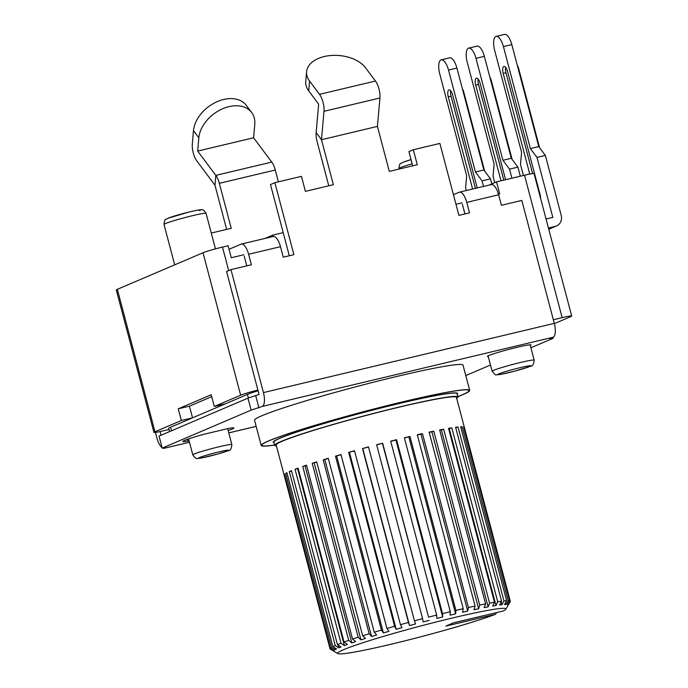 <?xml version="1.0" encoding="UTF-8"?>
<svg xmlns="http://www.w3.org/2000/svg" width="688" height="688" viewBox="0 0 688 688"><rect width="100%" height="100%" fill="white"/><g stroke="black" fill="none" stroke-linecap="round" stroke-linejoin="round"><path stroke-width="1.03" d="M229.009 249.297L241.049 244.154A12.427 4.721 76.6 0 1 241.342 244.059A12.427 4.721 76.6 0 1 248.609 254.276L251.387 264.768L230.97 269.627L263.452 392.581A12.427 4.721 76.6 0 1 262.231 406.445L251.146 410.125L162.187 448.103L165.584 447.707L164.484 448.18A12.427 4.721 76.6 0 1 164.191 448.275A12.427 4.721 76.6 0 1 162.686 448.043M162.076 447.664A12.427 4.721 76.6 0 1 156.924 438.058L155.436 432.417M226.644 229.405L214.966 185.201L196.802 160.897A12.427 4.721 76.6 0 1 192.322 143.93L193.491 130.66A31.072 21.603 143.2 0 1 215.86 102.254A31.072 21.603 143.2 0 1 246.347 105.402L251.696 112.557A31.072 21.603 -36.8 0 1 254.766 124.502L253.597 137.781L271.76 162.084A12.427 4.721 -103.4 0 1 275.286 170.013L278.416 181.847M211.285 233.051L231.237 228.304L219.352 183.326A12.427 4.721 76.6 0 0 215.826 175.388L197.662 151.085L198.841 137.815A31.072 21.603 -36.8 0 1 221.201 109.409A31.072 21.603 -36.8 0 1 251.696 112.557M161.069 435.229L160.098 431.557M253.597 137.781L197.662 151.085M530.912 347.767L553.186 338.255L549.789 338.651L553.083 337.24A12.427 4.721 -103.4 0 0 554.304 323.369L521.822 200.423L501.406 205.282L498.637 194.781A12.427 4.721 -103.4 0 0 491.361 184.565L459.481 192.15A12.427 4.721 76.6 0 1 466.748 202.367L469.526 212.867L458.896 215.396L439.881 143.422L413.316 149.743L417.272 164.742L389.305 171.389L377.42 126.411L379.931 98.006A12.427 4.721 -103.4 0 0 375.45 81.038L365.534 67.777A31.072 18.963 -175 0 0 331.53 55.453A31.072 18.963 -175 0 0 306.616 71.698L305.747 81.511A31.072 18.963 5 0 0 308.74 90.893L318.647 104.155L316.145 132.569L321.485 139.724L333.37 184.702L305.403 191.359L301.447 176.36L274.873 182.681L270.487 184.556L289.295 255.747M465.776 375.571L490.484 365.027M228.167 430.55A26.411 1.591 165.2 0 0 233.911 427.979A26.411 1.591 165.2 0 0 228.751 428.375L203.932 434.274A26.411 1.591 165.2 0 0 182.845 441.472A26.411 1.591 165.2 0 0 188.005 441.077L189.097 440.819M530.31 345.479A22.532 1.35 165.2 0 0 530.973 344.937A22.532 1.35 165.2 0 0 517.152 347.294A22.532 1.35 165.2 0 0 487.414 356.453A22.532 1.35 165.2 0 0 488.256 356.59M162.187 448.103L159.023 436.106L247.972 398.128L259.058 394.456L226.576 271.502L230.97 269.627M244.214 256.151L246.786 265.86M462.362 204.241L464.925 213.959M413.316 149.743L408.921 151.618L412.671 165.834M316.145 132.569A12.427 4.721 76.6 0 0 317.099 141.599L328.778 185.794M274.873 182.681L293.896 254.655L283.267 257.183L280.489 246.691A12.427 4.721 -103.4 0 0 273.222 236.474L241.342 244.059M306.616 71.698A31.072 18.963 -175 0 0 309.6 81.089L319.516 94.351A12.427 4.721 76.6 0 1 323.996 111.31L321.485 139.724L377.42 126.411M453.435 194.704L459.188 192.253A12.427 4.721 76.6 0 1 459.481 192.15M553.186 338.255L552.937 337.309M258.937 407.855L255.764 395.858M251.146 410.125L247.972 398.128M187.532 439.262L188.005 441.077M274.581 445.016A107.199 6.441 -14.8 0 1 261.793 445.282A107.199 6.441 -14.8 0 1 268.956 440.853A107.199 6.441 -14.8 0 1 383.913 406.479A107.199 6.441 -14.8 0 1 469.087 390.517A107.199 6.441 -14.8 0 1 461.923 394.938A107.199 6.441 -14.8 0 1 457.838 396.598M457.941 396.985L457.073 393.691A94.772 5.693 165.2 0 0 381.771 407.803A94.772 5.693 165.2 0 0 280.145 438.196A94.772 5.693 165.2 0 0 273.815 442.109L274.684 445.403A94.772 5.693 -14.8 0 1 281.014 441.49A94.772 5.693 -14.8 0 1 382.64 411.097A94.772 5.693 -14.8 0 1 457.941 396.985A94.772 5.693 -14.8 0 1 456.703 398.378M457.236 394.319A95.391 5.736 165.2 0 0 457.666 393.527A95.391 5.736 165.2 0 0 399.152 403.503A95.391 5.736 165.2 0 0 279.586 438.325A95.391 5.736 165.2 0 0 273.213 442.264A95.391 5.736 165.2 0 0 273.979 442.737M469.689 390.354L463.033 365.165A107.827 6.484 165.2 0 0 396.89 376.439A107.827 6.484 165.2 0 0 261.741 415.801A107.827 6.484 165.2 0 0 254.543 420.248L261.191 445.446A107.827 6.484 -14.8 0 1 268.397 440.991A107.827 6.484 -14.8 0 1 403.546 401.629A107.827 6.484 -14.8 0 1 469.689 390.354A107.827 6.484 -14.8 0 1 462.482 394.809A107.827 6.484 -14.8 0 1 457.855 396.675M274.598 445.093A107.827 6.484 -14.8 0 1 261.191 445.446M258.086 390.775A27.967 1.677 165.2 0 0 247.439 394.405L170.564 427.231A27.967 1.677 165.2 0 0 168.698 428.383L169.549 431.608M553.35 319.748L562.156 317.658A15.54 0.937 -14.8 0 1 571.694 316.033L534.051 173.591A15.54 0.937 165.2 0 0 524.523 175.216L496.555 181.864L488.815 185.175M265.086 238.409L272.826 235.107L283.189 232.639M168.981 429.475L163.477 430.783A15.54 0.937 -14.8 0 1 153.949 432.408L116.306 289.966A15.54 0.937 165.2 0 1 117.347 289.321L203.012 252.754A15.54 0.937 165.2 0 1 222.482 247.078L228.081 245.754L231.245 257.742L243.844 254.749M153.949 432.408A15.54 0.937 -14.8 0 1 154.981 431.763L181.34 420.514L178.252 408.818L211.199 394.749L214.286 406.445L240.645 395.196A15.54 0.937 -14.8 0 1 257.897 390.062M273.188 236.483L272.826 235.107M496.555 181.864L499.729 193.861L498.465 194.162M461.992 202.84L455.963 204.276M571.694 316.033A15.54 0.937 -14.8 0 1 570.653 316.669L554.373 323.627M214.286 406.445L225.475 403.787L192.528 417.848L181.34 420.514M211.698 396.649L189.441 406.161L178.252 408.818M189.441 406.161L192.528 417.848M520.309 176.214L517.918 167.15L511.296 158.292L502.911 160.295L475.976 58.334A12.427 4.721 76.6 0 0 468.7 48.117A12.427 4.721 76.6 0 0 467.186 62.083L494.122 164.045L493.055 176.18L494.758 182.638M502.911 160.295L509.524 169.145L511.924 178.209M501.002 180.815L475.718 85.14A6.218 2.356 -103.4 0 1 476.474 78.157A6.218 2.356 -103.4 0 1 480.112 83.265L505.594 179.714M517.918 167.15L509.524 169.145M511.296 158.292L484.361 56.339A12.427 4.721 -103.4 0 0 477.094 46.122L468.7 48.117M512.121 159.392L491.301 80.599A6.218 2.356 -103.4 0 0 489.839 77.082M503.797 180.144L478.521 84.469A6.218 2.356 76.6 0 1 478.177 79.077M491.791 183.902L490.458 178.871L483.845 170.013L475.451 172.017L448.516 70.056A12.427 4.721 76.6 0 0 441.249 59.839A12.427 4.721 76.6 0 0 439.727 73.805L466.67 175.767L465.595 187.901L466.292 190.533M475.451 172.017L482.073 180.867L483.544 186.431M472.613 189.028L448.266 96.862A6.218 2.356 -103.4 0 1 449.023 89.879A6.218 2.356 -103.4 0 1 452.661 94.987L477.214 187.936M490.458 178.871L482.073 180.867M483.845 170.013L456.909 68.06A12.427 4.721 -103.4 0 0 449.634 57.844L441.249 59.839M484.662 171.114L463.841 92.321A6.218 2.356 -103.4 0 0 462.388 88.804M475.417 188.366L451.061 96.191A6.218 2.356 76.6 0 1 450.717 90.799M546.057 219.016L552.825 217.399L536.984 157.423L530.362 148.574L503.427 46.612A12.427 4.721 76.6 0 0 496.16 36.395L504.545 34.4A12.427 4.721 -103.4 0 1 511.82 44.617L503.427 46.612M496.16 36.395A12.427 4.721 76.6 0 0 494.638 50.362L521.581 152.323L520.506 164.458L523.422 175.474M540.562 198.23A6.218 2.356 -103.4 0 0 540.054 194.489L507.572 71.543A6.218 2.356 -103.4 0 0 503.934 66.435A6.218 2.356 -103.4 0 0 503.177 73.418L529.769 174.055M536.984 157.423L545.369 155.428L561.219 215.404A9.322 8.609 -113.1 0 1 556.489 225.974A9.322 8.609 -113.1 0 1 555.207 226.395L548.431 228.012M545.369 155.428L538.756 146.578L530.362 148.574M538.756 146.578L511.82 44.617M539.573 147.671L518.752 68.877A6.218 2.356 -103.4 0 0 517.299 65.36M532.607 173.574L505.972 72.747A6.218 2.356 76.6 0 1 505.628 67.355M276.447 446.005A94.772 5.693 -14.8 0 1 274.684 445.403M463.703 427.274L464.194 427.145L510.143 601.071A93.215 5.607 -14.8 0 1 510.315 601.303L456.436 397.389A93.215 5.607 165.2 0 0 382.373 411.269A93.215 5.607 165.2 0 0 282.415 441.163A93.215 5.607 165.2 0 0 276.189 445.007L330.059 648.922A93.215 5.607 -14.8 0 1 330.085 648.672L284.127 474.746L284.583 474.625M334.6 651.579L330.231 649.154A93.215 5.607 -14.8 0 1 330.059 648.922M376.689 444.938L382.64 443.201A93.215 5.607 165.2 0 0 376.637 444.758L422.595 618.684A93.215 5.607 -14.8 0 0 414.451 620.843L368.493 446.908A93.215 5.607 165.2 0 0 362.516 448.524L408.466 622.451A93.215 5.607 -14.8 0 0 400.45 624.652L354.492 450.726A93.215 5.607 165.2 0 0 348.678 452.351L394.628 626.278A93.215 5.607 -14.8 0 0 386.931 628.479L340.981 454.553A93.215 5.607 165.2 0 0 335.469 456.153L381.427 630.088A93.215 5.607 -14.8 0 0 374.238 632.22L328.279 458.294A93.215 5.607 165.2 0 0 323.222 459.833L369.172 633.76A93.215 5.607 -14.8 0 0 362.671 635.789L316.721 461.863A93.215 5.607 165.2 0 0 312.223 463.299L358.173 637.226A93.215 5.607 -14.8 0 0 352.523 639.092L306.573 465.165A93.215 5.607 165.2 0 0 302.754 466.464L348.704 640.399A93.215 5.607 -14.8 0 0 344.043 642.05L298.085 468.124A93.215 5.607 165.2 0 0 295.04 469.259L340.999 643.185A93.215 5.607 -14.8 0 0 337.43 644.596L291.48 470.669A93.215 5.607 165.2 0 0 290.336 471.151A93.215 5.607 165.2 0 0 289.287 471.607L335.237 645.533A93.215 5.607 -14.8 0 0 332.863 646.66L286.913 472.733A93.215 5.607 165.2 0 0 285.615 473.447L331.573 647.382A93.215 5.607 -14.8 0 0 330.446 648.191L284.488 474.264A93.215 5.607 165.2 0 0 284.127 474.746M495.627 614.264L445.893 626.097L453.581 622.812L503.306 610.987A87.006 5.229 165.2 0 0 505.818 609.233A87.006 5.229 165.2 0 0 420.437 626.054A87.006 5.229 165.2 0 0 337.885 653.6A87.006 5.229 165.2 0 0 404.097 641.053A87.006 5.229 165.2 0 0 495.627 614.264L496.547 612.595M382.64 443.201L428.59 617.127A93.215 5.607 -14.8 0 1 436.656 615.081L390.707 441.154A93.215 5.607 165.2 0 1 396.572 439.692L442.53 613.619A93.215 5.607 -14.8 0 1 450.322 611.718L404.363 437.792A93.215 5.607 165.2 0 1 409.962 436.459L455.912 610.394A93.215 5.607 -14.8 0 1 463.239 608.691L417.289 434.764A93.215 5.607 165.2 0 1 422.466 433.595L468.416 607.521A93.215 5.607 -14.8 0 1 475.098 606.068L429.14 432.141A93.215 5.607 165.2 0 1 433.784 431.161L479.742 605.087A93.215 5.607 -14.8 0 1 485.608 603.909L439.649 429.983A93.215 5.607 165.2 0 1 443.64 429.217L489.589 603.152A93.215 5.607 -14.8 0 1 494.5 602.275L448.542 428.349A93.215 5.607 165.2 0 1 451.784 427.824L497.734 601.751A93.215 5.607 -14.8 0 1 501.569 601.2L455.611 427.274A93.215 5.607 165.2 0 1 458.01 426.999L503.969 600.925A93.215 5.607 -14.8 0 1 506.626 600.719L460.676 426.792A93.215 5.607 165.2 0 1 462.181 426.766L508.14 600.693A93.215 5.607 -14.8 0 1 509.559 600.839L463.609 426.913A93.215 5.607 165.2 0 1 464.194 427.145M510.315 601.303A93.215 5.607 -14.8 0 1 510.298 601.553L507.727 605.81M455.912 610.394L455.611 613.859L450.012 615.184L450.322 611.718M442.53 613.619L442.676 616.973L395.927 440.053L396.572 439.692M436.656 615.081L436.803 618.435L442.676 616.973M428.59 617.127L382.459 443.442M422.595 618.684L423.206 621.926L429.2 620.37M414.451 620.843L415.535 623.956L409.549 625.564L408.466 622.451M400.45 624.652L401.998 627.637L396.176 629.271L394.628 626.278M386.931 628.479L388.926 631.335L383.414 632.943L381.427 630.088M374.238 632.22L376.646 634.955L371.58 636.495L369.172 633.76M362.671 635.789L365.457 638.404L360.959 639.849L358.173 637.226M352.523 639.092L355.636 641.603L351.817 642.902L348.704 640.399M344.043 642.05L347.423 644.467L344.378 645.602L340.999 643.185M337.43 644.596L341.024 646.926L338.823 647.864L335.237 645.533M332.863 646.66L336.587 648.93L335.297 649.644L331.573 647.382M330.446 648.191L334.239 650.409L333.878 650.891L330.085 648.672M510.143 601.071L507.942 604.872L507.718 604.021M509.559 600.839L507.366 604.64L507.942 604.872M508.14 600.693L506.024 604.511L505.542 602.679M506.626 600.719L504.51 604.528L506.024 604.511M503.969 600.925L502.008 604.726L501.242 601.828M501.569 601.2L499.6 605.001L502.008 604.726M497.734 601.751L495.996 605.517L449.247 428.59L451.784 427.824M494.5 602.275L492.763 606.042L495.996 605.517M489.589 603.152L488.136 606.868L441.386 429.94L443.64 429.217M485.608 603.909L484.146 607.624L488.136 606.868M479.742 605.087L478.624 608.742L431.875 431.815L433.784 431.161M475.098 606.068L473.98 609.714L478.624 608.742M468.416 607.521L467.694 611.09L420.944 434.162L422.466 433.595M463.239 608.691L462.508 612.251L467.694 611.09M404.415 437.989L409.962 436.459M455.611 613.859L408.861 436.932M417.341 434.971L420.944 434.162M429.209 432.374L431.875 431.815M439.727 430.258L441.386 429.94M448.636 428.693L449.247 428.59M455.714 427.669L458.01 426.999M460.771 427.162L462.181 426.766M333.878 650.891L333.654 650.074M285.615 473.447L287.008 473.103M335.297 649.644L334.824 647.855M289.287 471.607L291.583 471.056M338.823 647.864L338.075 645.009M295.04 469.259L298.179 468.476M344.378 645.602L297.629 468.674M302.754 466.464L306.642 465.441M351.817 642.902L305.076 465.982M312.223 463.299L316.781 462.095M360.959 639.849L314.218 462.921M323.222 459.833L328.339 458.509M371.58 636.495L324.839 459.575M335.469 456.153L341.033 454.742M383.414 632.943L336.673 456.015M348.678 452.351L354.544 450.915M396.176 629.271L349.435 452.343M362.516 448.524L368.544 447.097M409.549 625.564L362.808 448.636M390.758 441.335L395.927 440.053M164.484 448.18L189.475 442.229M228.777 432.881L256.151 426.362M275.286 170.013L219.352 183.326M214.966 185.201L215.826 175.388L271.76 162.084M198.841 137.815L193.491 130.66M553.083 337.24L262.231 406.445M309.6 81.089L308.74 90.893M379.931 98.006L323.996 111.31M319.516 94.351L375.45 81.038M498.637 194.781L466.748 202.367M263.452 392.581L554.304 323.369M280.489 246.691L248.609 254.276M248.385 398.008L247.439 394.405M170.564 427.231L171.501 430.774M117.347 289.321L154.981 431.763M240.645 395.196L203.012 252.754M222.482 247.078L228.7 270.599M562.156 317.658L524.523 175.216M488.076 355.911L492.126 371.245A21.749 1.307 -14.8 0 1 493.58 370.35A21.749 1.307 -14.8 0 1 493.864 370.23A21.749 1.307 -14.8 0 1 517.273 363.281A21.749 1.307 -14.8 0 1 534.18 360.134L530.13 344.8M498.963 373.842A17.088 1.023 -14.8 0 1 499.187 373.756A17.088 1.023 -14.8 0 1 520.653 367.547A17.088 1.023 -14.8 0 1 529.726 366.523A17.088 1.023 -14.8 0 1 529.502 366.618A17.088 1.023 -14.8 0 1 508.028 372.827A17.088 1.023 -14.8 0 1 498.963 373.842M188.589 438.892L192.812 454.88A20.201 1.213 -14.8 0 1 194.162 454.046A20.201 1.213 -14.8 0 1 194.446 453.925A20.201 1.213 -14.8 0 1 216.187 447.475A20.201 1.213 -14.8 0 1 231.865 444.56L227.659 428.633M199.546 457.546A15.54 0.937 -14.8 0 1 199.761 457.451A15.54 0.937 -14.8 0 1 219.283 451.81A15.54 0.937 -14.8 0 1 227.513 450.889A15.54 0.937 -14.8 0 1 227.289 450.984A15.54 0.937 -14.8 0 1 207.767 456.626A15.54 0.937 -14.8 0 1 199.546 457.546M484.361 56.339L475.976 58.334M491.301 80.599L490.802 80.72M478.521 84.469L475.718 85.14M456.909 68.06L448.516 70.056M463.841 92.321L463.351 92.441M451.061 96.191L448.266 96.862M548.74 229.156L555.207 226.395M518.752 68.877L518.262 68.998M505.972 72.747L503.177 73.418M165.473 223.566A21.749 1.307 165.2 0 0 165.12 223.72A21.749 1.307 165.2 0 0 164.019 224.46C164.69 217.425 166.221 219.954 167.838 218.277L189.346 211.947C200.002 209.462 201.163 209.702 201.765 209.797C202.84 209.333 204.276 210.519 206.073 213.349A21.749 1.307 165.2 0 0 188.796 216.591A21.749 1.307 165.2 0 0 165.473 223.566M199.511 210.631A17.088 1.023 165.2 0 0 189.527 211.921A17.088 1.023 165.2 0 0 168.474 218.07M412.138 163.813A21.749 1.307 165.2 0 0 400.39 167.666A21.749 1.307 165.2 0 0 400.038 167.82A21.749 1.307 165.2 0 0 398.937 168.569C399.616 161.534 401.138 164.054 402.755 162.385L411.028 159.599A17.088 1.023 165.2 0 0 403.4 162.17M256.16 426.388L228.786 432.907M189.475 442.255L164.191 448.275M492.126 371.245C497.063 376.852 494.053 374.487 501.105 374.332L514.615 371.185L530.362 366.317C532.521 366.429 533.793 364.365 534.18 360.134M192.812 454.88C196.966 460.599 196.484 457.941 201.145 458.045L217.735 454.046L228.149 450.674C230.205 450.838 231.443 448.8 231.865 444.56M556.489 225.974L548.766 229.267M174.683 264.846L164.019 224.46M215.464 248.867L206.073 213.349M399.074 169.067L398.937 168.569M505.818 609.233L508.002 605.5M337.885 653.6L334.136 651.424"/></g></svg>
